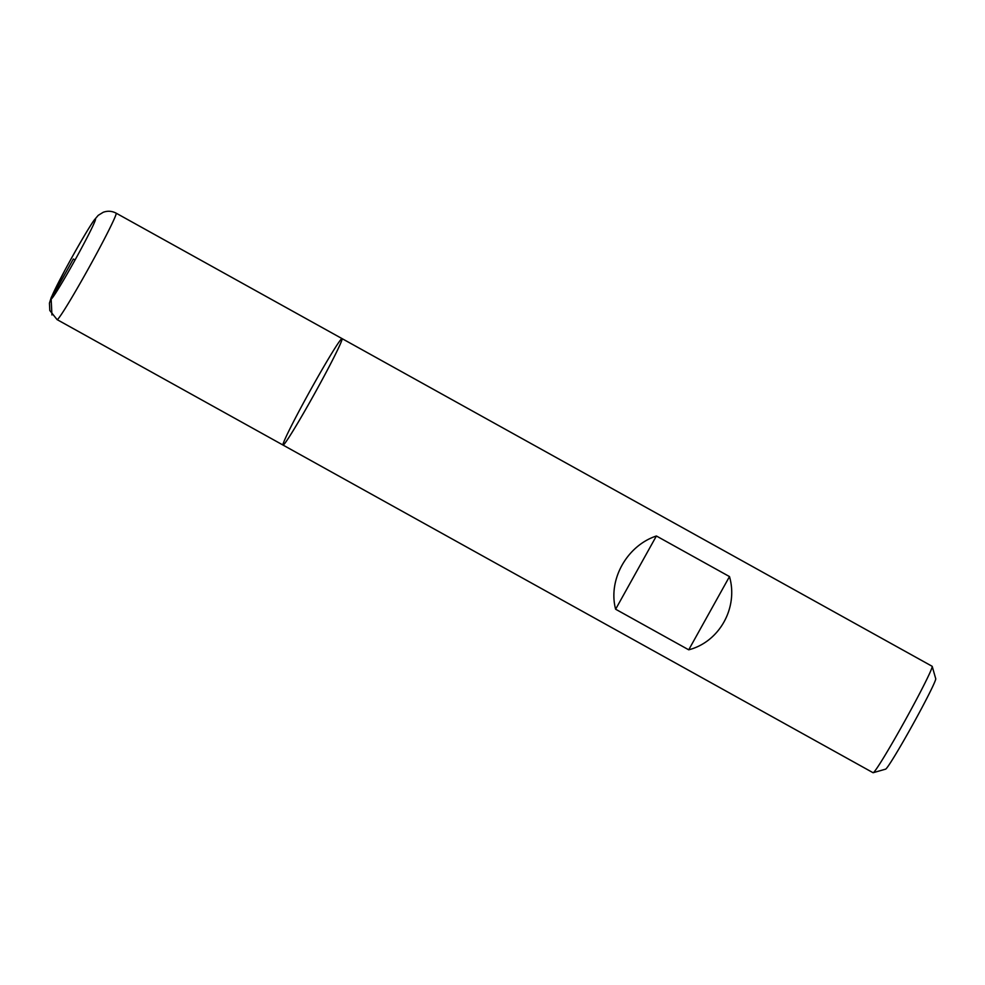<?xml version="1.0" encoding="UTF-8"?>
<svg xmlns="http://www.w3.org/2000/svg" width="985" height="985" viewBox="0 0 985 985"><rect width="100%" height="100%" fill="white"/><g stroke="black" fill="none" stroke-linecap="round" stroke-linejoin="round"><path stroke-width="1.48" d="M873.055 772.708A60.861 2.659 -61 0 0 873.178 772.708A60.861 2.659 -61 0 0 904.919 720.786A60.861 2.659 -61 0 0 932.216 666.402A60.861 2.659 -61 0 0 932.142 666.291L342.09 338.631A60.861 2.659 -61 0 0 310.558 389.949A60.861 2.659 -61 0 0 282.954 445.011A60.861 2.659 -61 0 0 282.99 445.048A60.861 2.659 -61 0 0 314.868 393.126A60.861 2.659 -61 0 0 342.09 338.631A60.861 2.659 119 0 1 342.14 338.68A60.861 2.659 119 0 1 314.523 393.729A60.861 2.659 119 0 1 282.99 445.048L873.055 772.708M688.724 649.817C719.456 641.9 738.491 607.708 729.491 576.582L656.392 535.988C626.854 545.715 607.819 579.906 615.625 609.222L688.724 649.817L729.491 576.582M932.216 666.402L935.75 678.788A51.737 2.253 119 0 1 912.541 725.022A51.737 2.253 119 0 1 885.564 769.162L873.178 772.708M615.625 609.222L656.392 535.988M75.069 259.978L73.333 259.006L51.134 298.886L51.934 314.954M57.068 319.596L49.804 310.497L49.447 303.134L51.22 297.532L64.875 270.309C77.963 246.041 90.078 225.663 94.203 220.074L98.229 215.346L103.191 212.292C107.624 210.667 111.958 210.962 116.168 213.179A60.861 2.659 119 0 1 116.218 213.228A60.861 2.659 119 0 1 88.601 268.277A60.861 2.659 119 0 1 57.068 319.596L282.99 445.048M95.52 219.138A45.642 1.995 -61 0 0 61.156 277.327A45.642 1.995 -61 0 0 63.311 280.565A45.642 1.995 -61 0 0 95.52 219.138M116.168 213.179L342.09 338.631"/></g></svg>
